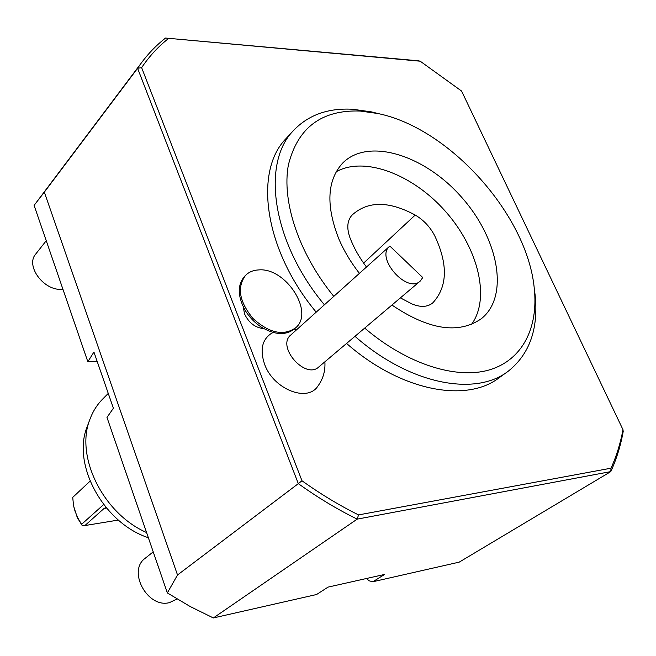 <?xml version="1.0" encoding="UTF-8"?>
<svg xmlns="http://www.w3.org/2000/svg" width="656" height="656" viewBox="0 0 656 656"><rect width="100%" height="100%" fill="white"/><g stroke="black" fill="none" stroke-linecap="round" stroke-linejoin="round"><path stroke-width="0.98" d="M400.39 297.881L411.845 303.892C420.184 307.361 426.958 307.197 432.148 303.384L432.927 302.719C447.572 286.68 448.163 264.352 434.698 235.742C430.082 226.902 423.587 219.998 415.215 215.037C389 200.941 368.073 200.843 352.428 214.742L351.534 215.701C347.204 220.974 346.663 228.255 349.902 237.538C353.789 247.763 359.316 257.595 366.491 267.025M336.2 171.749C364.605 155.833 412.936 174.488 445.367 211.281C478.011 247.878 490.762 298.111 471.516 324.408M102.771 398.955L102.172 399.561C96.899 405.006 92.849 411.492 90.036 419.02C74.833 455.772 102.787 513.427 146.559 532.524M90.036 419.02L87.264 426.539C71.561 463.997 103.271 522.988 148.346 537.723M177.514 574.984L298.316 483.636L137.596 68.29L44.329 192.159L177.514 574.984L167.346 592.926L190.166 606.513L213.356 617.952L316.553 594.525L328.049 587.112L384.58 574.443L372.903 581.733L459.2 562.143L610.793 471.598L357.192 519.126L213.356 617.952M622.97 429.664L623.2 431.476C620.658 445.719 616.517 459.093 610.793 471.598L611.007 468.195C616.484 456.166 620.469 443.325 622.97 429.664L461.586 91.061L420.193 61.197L418.389 60.795L165.525 38.048C156.489 45.092 148.42 53.398 141.327 62.968L137.596 68.29L141.63 67.65L301.99 480.774L298.316 483.636C317.709 497.543 337.332 509.376 357.192 519.126L358.545 514.911L611.007 468.195M36.047 202.819L44.329 192.159M34.112 205.41L87.838 361.735L93.931 352.042L113.398 408.253L106.977 417.405L167.346 592.926M372.903 581.733L368.729 580.732L366.909 578.403M87.838 361.735L97.178 361.415M420.193 61.197L165.525 38.048M301.99 480.774C320.628 494.091 339.48 505.464 358.545 514.911M168.412 38.581C158.186 46.642 149.265 56.334 141.63 67.65M243.261 306.869L244.508 313.83C248.788 322.85 255.233 327.779 263.819 328.623M271.822 333.158L271.264 333.469C261.998 339.759 259.792 350.058 264.639 364.367C273.388 389.139 307.197 402.653 317.791 386.253C323.121 378.963 325.474 370.82 324.876 361.809M73.841 506.883L77.318 517.641L82.213 525.571L81.565 524.333L103.656 504.554M106.026 507.506L104.091 508.449L84.878 525.563L118.383 520.052M84.878 525.563L82.213 525.571M90.061 481.16L72.726 497.379L73.529 505.44L74.981 511.016L77.769 517.846L81.565 524.333M389.533 246.344L389.844 246.066L422.751 277.545L420.217 281.096C407.187 294.068 375.199 257.833 389.533 246.344L291.034 334.749M420.045 281.244L318.841 366.917C305.532 379.947 276.266 346.745 290.723 335.027M258.858 269.903C285.934 267.492 314.675 312.297 295.651 327.828C283.417 336.225 269.231 333.141 253.093 318.57C239.251 301.752 236.742 287.344 245.574 275.34C249.001 271.945 253.421 270.133 258.858 269.903M295.364 328.082L294.667 328.713C286.024 335.626 274.954 335.118 261.449 327.188C254.577 322.695 249.034 316.897 244.836 309.804C237.488 295.881 237.423 284.704 244.639 276.274L244.909 276.004M256.176 323.285L248.198 314.855M359.414 273.372C350.714 262.187 343.801 250.584 338.685 238.563C325.819 205.467 327.098 180.359 342.522 163.229C367.918 137.202 424.137 154.824 461.012 196.579C498.363 237.898 509.81 296.012 481.397 318.66C458.667 334.462 428.844 329.927 391.927 305.048M364.695 328.098C406.786 364.096 455.961 379.586 489.179 369.951C522.43 360.177 538.494 327.762 534.279 288.509C527.457 215.209 449.655 128.133 377.93 113.529L360.144 111.036C321.588 109.724 297.668 127.699 288.378 164.959C281.613 201.466 298.751 253.388 333.781 296.381M378.914 113.75L371.427 111.881L352.723 109.257C328.041 107.879 308.271 114.989 293.421 130.601C261.08 163.393 272.125 242.212 324.4 304.802M354.978 336.323C409.565 384.482 475.559 396.946 508.334 371.132C529.663 354.035 538.592 328.689 535.124 295.093L534.328 289.001M286.861 137.694L286 138.629C253.601 171.503 264.327 250.018 316.2 312.158M346.573 343.441C400.808 391.197 466.605 403.383 499.462 377.528L507.277 371.895M177.054 598.994L169.478 602.61C147.616 608.629 127.166 571.073 145.124 558.33L145.386 558.117M62.919 289.247L61.853 289.321C43.854 290.993 25.215 265.828 35.686 254.093L46.24 240.727M415.215 215.037L363.613 263.097M104.091 508.449L106.502 508.072M102.172 399.561L108.256 393.403M34.481 204.902L141.327 62.968M296.766 329.599L294.191 329.132M273.117 332.485L271.264 333.469M245.574 275.34L244.639 276.274M377.93 113.529L371.427 111.881M534.279 288.509L535.124 295.093M286 138.629L293.421 130.601M153.209 551.868L145.124 558.33M480.741 319.16L481.397 318.66"/></g></svg>
